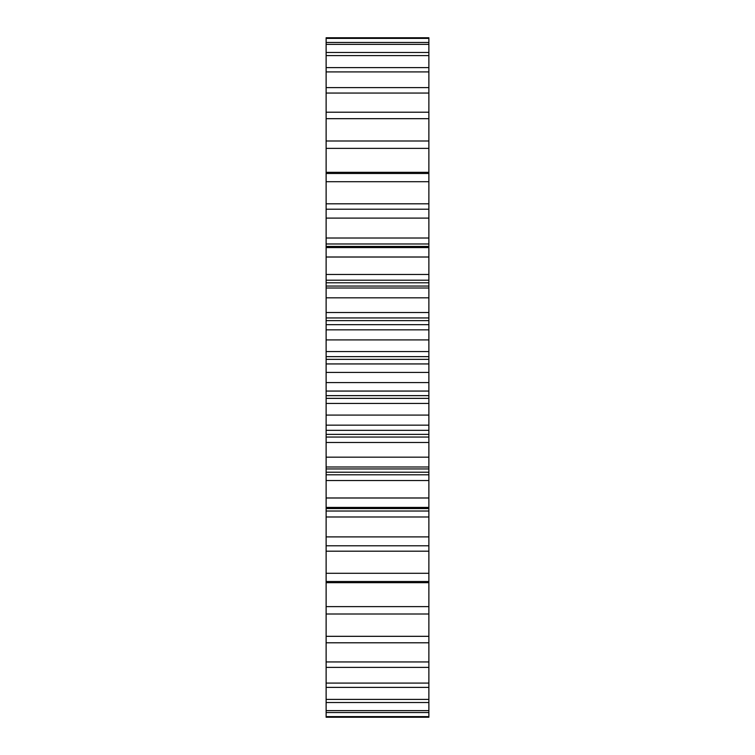 <?xml version="1.0" encoding="UTF-8"?>
<svg xmlns="http://www.w3.org/2000/svg" width="755" height="755" viewBox="0 0 755 755"><rect width="100%" height="100%" fill="white"/><g stroke="black" fill="none" stroke-linecap="round" stroke-linejoin="round"><path stroke-width="1.13" d="M326.122 511.022L428.878 511.022L428.878 717.25L326.122 717.25L326.122 37.75L428.878 37.75L428.878 38.382L326.122 38.382M326.122 172.319L428.878 172.319L428.878 38.382M428.878 172.319L428.878 181.7L326.122 181.7M326.122 203.803L428.878 203.803L428.878 181.7M428.878 203.803L428.878 218.101L326.122 218.101M326.122 238.023L428.878 238.023L428.878 218.101M428.878 238.023L428.878 243.978L326.122 243.978M326.122 246.441L428.878 246.441L428.878 243.978M428.878 246.441L428.878 247.376L326.122 247.376M326.122 274.452L428.878 274.452L428.878 247.376M428.878 274.452L428.878 280.19L326.122 280.19M326.122 282.785L428.878 282.785L428.878 280.19M428.878 282.785L428.878 286.051L326.122 286.051M326.122 312.504L428.878 312.504L428.878 286.051M428.878 312.504L428.878 317.94L326.122 317.94M326.122 320.62L428.878 320.62L428.878 317.94M428.878 320.62L428.878 324.669L326.122 324.669M326.122 351.575L428.878 351.575L428.878 324.669M428.878 351.575L428.878 356.634L326.122 356.634M326.122 359.352L428.878 359.352L428.878 356.634M428.878 359.352L428.878 363.938L326.122 363.938M326.122 391.062L428.878 391.062L428.878 363.938M428.878 391.062L428.878 395.648L326.122 395.648M326.122 398.366L428.878 398.366L428.878 395.648M428.878 398.366L428.878 403.425L326.122 403.425M326.122 430.331L428.878 430.331L428.878 403.425M428.878 430.331L428.878 434.38L326.122 434.38M326.122 437.06L428.878 437.06L428.878 434.38M428.878 437.06L428.878 442.496L326.122 442.496M326.122 474.81L428.878 474.81L428.878 442.496M428.878 474.81L428.878 480.548L326.122 480.548M428.878 511.022L428.878 480.548M428.878 42.469L326.122 42.469M428.878 44.375L326.122 44.375M428.878 52.472L326.122 52.472M428.878 55.615L326.122 55.615M428.878 67.61L326.122 67.61M428.878 71.923L326.122 71.923M428.878 87.627L326.122 87.627M428.878 93.063L326.122 93.063M428.878 112.212L326.122 112.212M428.878 118.677L326.122 118.677M428.878 140.987L326.122 140.987M428.878 148.376L326.122 148.376M428.878 173.49L326.122 173.49M428.878 209.21L326.122 209.21M428.878 247.583L326.122 247.583M428.878 257.011L326.122 257.011M428.878 288.004L326.122 288.004M428.878 297.829L326.122 297.829M428.878 329.841L326.122 329.841M428.878 339.91L326.122 339.91M428.878 372.432L326.122 372.432M428.878 382.568L326.122 382.568M428.878 415.09L326.122 415.09M428.878 425.159L326.122 425.159M428.878 457.171L326.122 457.171M428.878 466.996L326.122 466.996M428.878 497.989L326.122 497.989M428.878 507.417L326.122 507.417M428.878 536.899L326.122 536.899M428.878 545.79L326.122 545.79M428.878 573.3L326.122 573.3M428.878 581.51L326.122 581.51M428.878 606.624L326.122 606.624M428.878 614.013L326.122 614.013M428.878 636.323L326.122 636.323M428.878 642.788L326.122 642.788M428.878 661.937L326.122 661.937M428.878 667.373L326.122 667.373M428.878 683.077L326.122 683.077M428.878 687.39L326.122 687.39M428.878 699.385L326.122 699.385M428.878 702.527L326.122 702.527M428.878 710.625L326.122 710.625M428.878 712.531L326.122 712.531M428.878 716.618L326.122 716.618M428.878 717.25L326.122 717.25M428.878 582.681L326.122 582.681M428.878 551.197L326.122 551.197M428.878 516.977L326.122 516.977M428.878 508.559L326.122 508.559M428.878 472.215L326.122 472.215M428.878 507.624L326.122 507.624M428.878 468.949L326.122 468.949"/></g></svg>
